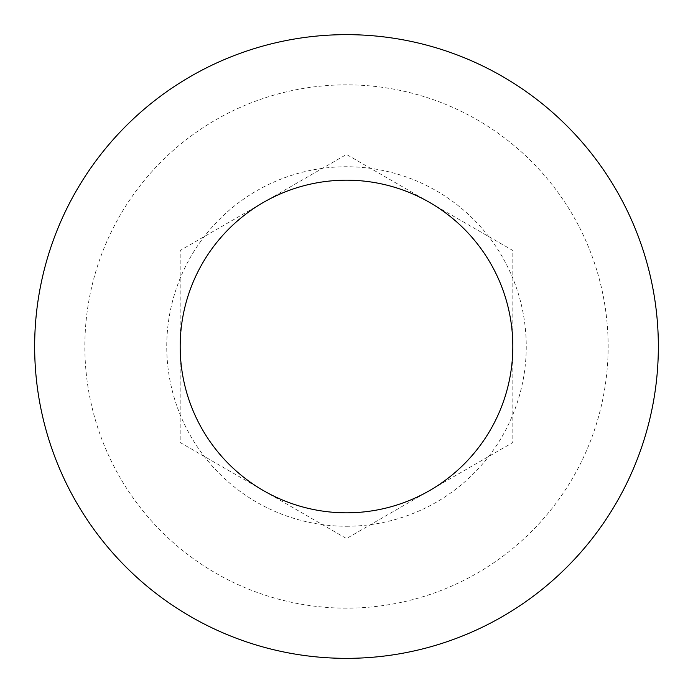 <?xml version="1.0" encoding="UTF-8"?>
<svg xmlns="http://www.w3.org/2000/svg" width="693" height="693" viewBox="0 0 693 693"><rect width="100%" height="100%" fill="white"/><g stroke="black" fill="none" stroke-linecap="round" stroke-linejoin="round"><path stroke-width="0.52" stroke-dasharray="3.46 2.6" d="M512.82 346.5A166.32 166.32 0 0 0 263.34 202.46A166.32 166.32 0 0 0 180.18 346.5L180.18 442.524L346.5 538.548L512.82 442.524L512.82 250.476L346.5 154.452L180.18 250.476L180.18 346.5A166.32 166.32 0 0 0 429.66 490.54A166.32 166.32 0 0 0 512.82 346.5M180.18 442.524L346.5 538.548L512.82 442.524L512.82 250.476L346.5 154.452L180.18 250.476L180.18 442.524M346.5 608.151A261.651 261.651 0 0 1 84.849 346.5A261.651 261.651 0 0 1 346.5 84.849A261.651 261.651 0 0 1 608.151 346.5A261.651 261.651 0 0 1 346.5 608.151M346.5 526.256A179.756 179.756 0 0 0 526.256 346.5A179.756 179.756 0 0 0 346.5 166.744A179.756 179.756 0 0 0 166.744 346.5A179.756 179.756 0 0 0 346.5 526.256"/><path stroke-width="1.04" d="M34.65 346.5A311.85 311.85 0 0 0 346.5 658.35A311.85 311.85 0 0 0 658.35 346.5A311.85 311.85 0 0 0 346.5 34.65A311.85 311.85 0 0 0 34.65 346.5M180.18 346.5A166.32 166.32 0 0 1 346.5 180.18A166.32 166.32 0 0 1 512.82 346.5A166.32 166.32 0 0 1 263.34 490.54A166.32 166.32 0 0 1 180.18 346.5"/></g></svg>
